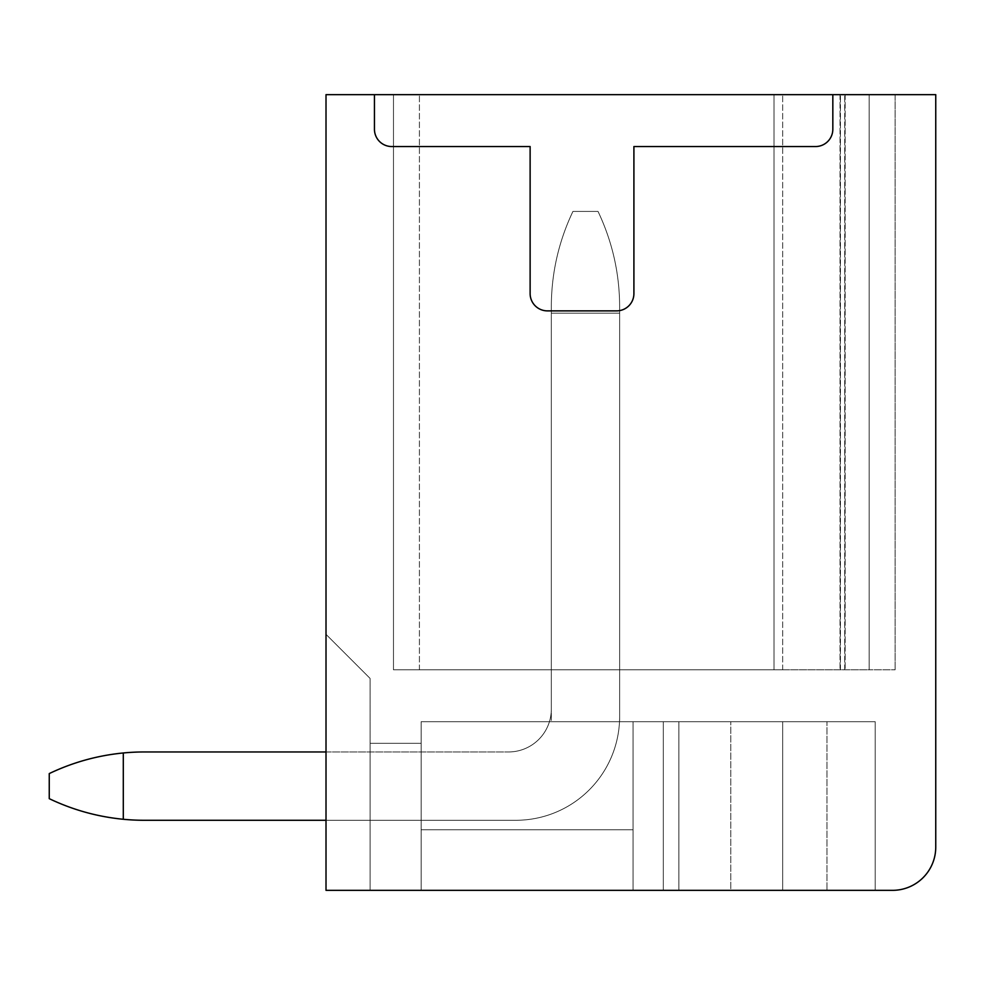 <?xml version="1.0" encoding="UTF-8"?>
<svg xmlns="http://www.w3.org/2000/svg" width="985" height="985" viewBox="0 0 985 985"><rect width="100%" height="100%" fill="white"/><g stroke="black" fill="none" stroke-linecap="round" stroke-linejoin="round"><path stroke-width="0.74" stroke-dasharray="4.92 3.69" d="M832.83 129.244A17.299 17.299 0 0 1 815.531 146.543A17.299 17.299 0 0 0 832.83 129.244L832.83 94.658L374.448 94.658L374.448 129.244A17.299 17.299 0 0 0 391.747 146.543L530.127 146.543L530.127 293.567A17.299 17.299 0 0 0 547.426 310.878L616.598 310.878A17.299 17.299 0 0 0 633.909 293.567L633.909 146.543L815.531 146.543A17.299 17.299 0 0 0 832.83 129.244L832.83 94.658L832.83 129.244M633.909 293.567L633.909 146.543L633.909 293.567A17.299 17.299 0 0 1 616.598 310.878L547.426 310.878A17.299 17.299 0 0 1 530.127 293.567L530.127 146.543L530.127 293.567A17.299 17.299 0 0 0 547.426 310.878L616.598 310.878A17.299 17.299 0 0 0 633.909 293.567M391.747 146.543L530.127 146.543L391.747 146.543A17.299 17.299 0 0 1 374.448 129.244L374.448 94.658L374.448 129.244A17.299 17.299 0 0 0 391.747 146.543M374.448 94.658L326.01 94.658L326.01 890.341L892.508 890.341A43.241 43.241 0 0 0 935.75 847.1L935.75 94.658L832.83 94.658M774.013 94.658L869.152 94.658L869.152 669.8L774.013 669.8L774.013 94.658L774.013 669.8L782.669 669.8L774.013 669.8L774.013 94.658L393.471 94.658L393.471 669.8L393.471 94.658L393.471 669.8L774.013 669.8L393.471 669.8L774.013 669.8L393.471 669.8L393.471 94.658L419.413 94.658L393.471 94.658L393.471 669.8L419.413 669.8L393.471 669.8L393.471 94.658L774.013 94.658L774.013 669.8L895.106 669.8L869.152 669.8L869.152 94.658L895.106 94.658L895.106 669.8L895.106 94.658L393.471 94.658L774.013 94.658L774.013 669.8M370.114 890.341L370.114 743.318L421.149 743.318L421.149 890.341L421.149 743.318L421.149 890.341L421.149 743.318L370.114 743.318L421.149 743.318L370.114 743.318L370.114 890.341L421.149 890.341L326.01 890.341L326.01 634.34L370.114 678.443L370.114 890.341L326.01 890.341L326.01 634.34L370.114 678.443L370.114 890.341L370.114 743.318L370.114 890.341L875.209 890.341L421.149 890.341L421.149 721.697L421.149 829.801L633.047 829.801L421.149 829.801L633.047 829.801L421.149 829.801L633.047 829.801L633.047 721.697L633.047 890.341L875.209 890.341L875.209 721.697L875.209 890.341L633.047 890.341L663.311 890.341L633.047 890.341L633.047 721.697L633.047 829.801L633.047 721.697L633.047 829.801L633.047 721.697L875.209 721.697L875.209 890.341L826.957 890.341L875.209 890.341L875.209 721.697L421.149 721.697L633.047 721.697L421.149 721.697L421.149 829.801L633.047 829.801L633.047 721.697L633.047 890.341L633.047 721.697L663.311 721.697L421.149 721.697L633.047 721.697L633.047 829.801L421.149 829.801L633.047 829.801L633.047 721.697L421.149 721.697L421.149 829.801L421.149 721.697L826.957 721.697L826.957 890.341L826.957 721.697L730.771 721.697L730.771 890.341L663.311 890.341L730.771 890.341L730.771 721.697L730.771 890.341L730.771 721.697L663.311 721.697L875.209 721.697L421.149 721.697L421.149 890.341L326.01 890.341L326.01 634.34L370.114 678.443L370.114 890.341L326.01 890.341L326.01 634.34L370.114 678.443L370.114 890.341M551.317 669.8L619.639 669.8L551.317 669.8L551.317 721.697L619.639 721.697L619.639 669.8L619.639 721.697L619.639 669.8L551.317 669.8L551.317 721.697L619.639 721.697L619.639 669.8L551.317 669.8L551.317 721.697L619.639 721.697L551.317 721.697L551.317 669.8M393.471 94.658L393.471 669.8L393.471 94.658M869.152 94.658L869.152 669.8L869.152 94.658M895.106 94.658L895.106 669.8L895.106 94.658M826.957 721.697L875.209 721.697L875.209 890.341L875.209 721.697L826.957 721.697L826.957 890.341L826.957 721.697M421.149 721.697L633.047 721.697L421.149 721.697L421.149 829.801L421.149 721.697M123.297 752.971C97.453 755.495 72.767 762.365 49.25 773.582L49.25 798.663L49.25 773.582C72.767 762.365 97.453 755.495 123.297 752.971L123.297 819.274C97.453 816.762 72.767 809.892 49.25 798.663C72.767 809.892 97.453 816.762 123.297 819.274L123.297 752.971A220.111 220.111 0 0 1 144.389 751.961A220.111 220.111 0 0 0 123.297 752.971L123.297 819.274A220.111 220.111 0 0 0 144.389 820.283L515.857 820.283A103.782 103.782 0 0 0 619.639 716.501A103.782 103.782 0 0 1 515.857 820.283L326.01 820.283L515.857 820.283A103.782 103.782 0 0 0 619.639 716.501L619.639 306.557L619.639 716.501A103.782 103.782 0 0 1 515.857 820.283L144.389 820.283A220.111 220.111 0 0 1 123.297 819.274C97.453 816.762 72.767 809.892 49.25 798.663L49.25 773.582C72.779 762.365 97.453 755.495 123.297 752.971A220.111 220.111 0 0 1 144.389 751.961L508.506 751.961L144.389 751.961M551.317 709.151A42.811 42.811 0 0 1 508.506 751.961A42.811 42.811 0 0 0 551.317 709.151A42.811 42.811 0 0 1 508.506 751.961A42.811 42.811 0 0 0 551.317 709.151L551.317 313.144L551.317 709.151L551.317 313.144L619.639 313.144L551.317 313.144L551.317 709.151M619.639 306.557C619.54 273.288 612.325 241.584 598.018 211.418C612.325 241.584 619.54 273.288 619.639 306.557L619.639 313.144L619.639 306.557C619.54 273.288 612.325 241.584 598.018 211.418L572.938 211.418L598.018 211.418C612.325 241.584 619.54 273.288 619.639 306.557M551.317 306.557C551.415 273.288 558.618 241.584 572.938 211.418L598.018 211.418L572.938 211.418C558.618 241.584 551.415 273.288 551.317 306.557L551.317 313.144L619.639 313.144L619.639 716.501L619.639 313.144L551.317 313.144L551.317 306.557C551.415 273.288 558.618 241.584 572.938 211.418C558.618 241.584 551.415 273.288 551.317 306.557L551.317 313.144L551.317 306.557M144.389 820.283A220.111 220.111 0 0 1 123.297 819.274M782.669 669.8L782.669 94.658L782.669 669.8M840.033 94.658L840.033 669.8L840.033 94.658M844.736 669.8L844.736 94.658L844.736 669.8M845.142 94.658L845.142 669.8L845.142 94.658M840.439 669.8L840.439 94.658L840.439 669.8M663.311 721.697L663.311 890.341L663.311 721.697M419.413 669.8L419.413 94.658L419.413 669.8M782.669 721.697L782.669 890.341L782.669 721.697M678.887 721.697L678.887 890.341L678.887 721.697"/><path stroke-width="1.48" d="M935.75 847.1L935.75 94.658L326.01 94.658L326.01 890.341L892.508 890.341A43.241 43.241 0 0 0 935.75 847.1M832.83 94.658L832.83 129.244A17.299 17.299 0 0 1 815.531 146.543L633.909 146.543L633.909 293.567A17.299 17.299 0 0 1 616.598 310.878L547.426 310.878A17.299 17.299 0 0 1 530.127 293.567L530.127 146.543L391.747 146.543A17.299 17.299 0 0 1 374.448 129.244L374.448 94.658M144.389 820.283L326.01 820.283L144.389 820.283A220.111 220.111 0 0 1 123.297 819.274C97.453 816.762 72.767 809.892 49.25 798.663L49.25 773.582C72.779 762.365 97.453 755.495 123.297 752.971A220.111 220.111 0 0 1 144.389 751.961L326.01 751.961L144.389 751.961M123.297 752.971L123.297 819.274"/></g></svg>
